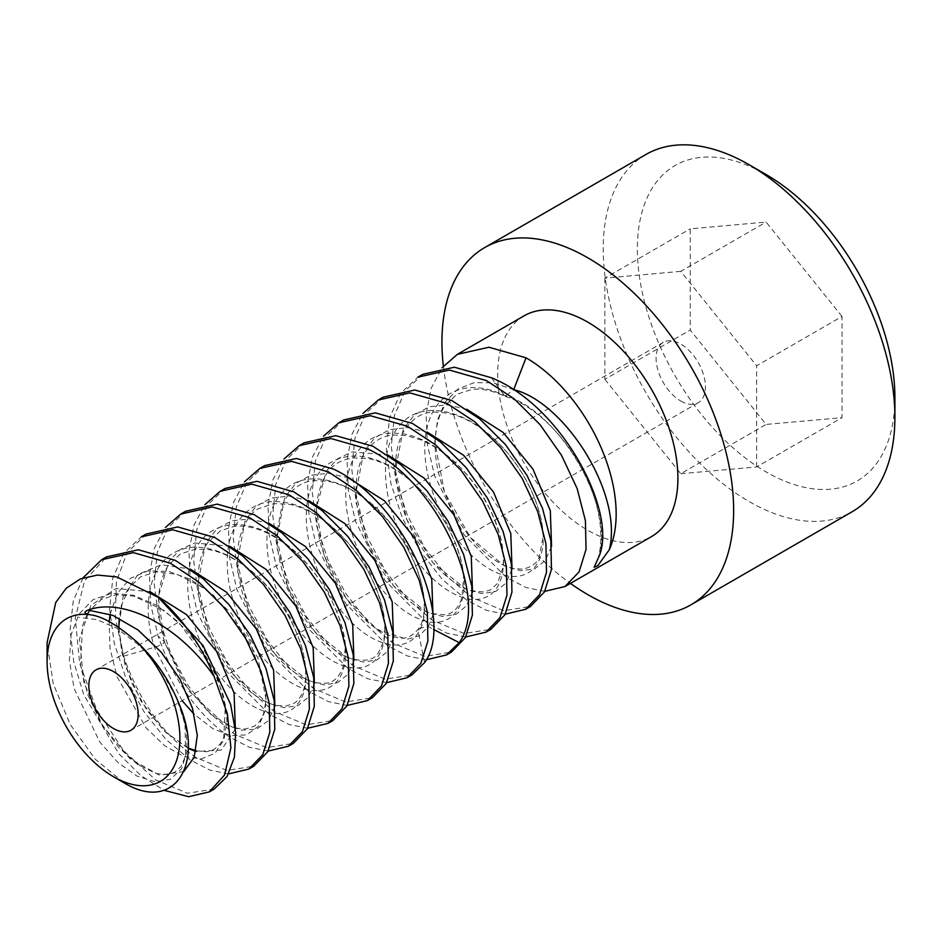 <?xml version="1.0" encoding="UTF-8"?>
<svg xmlns="http://www.w3.org/2000/svg" width="942" height="942" viewBox="0 0 942 942"><rect width="100%" height="100%" fill="white"/><g stroke="black" fill="none" stroke-linecap="round" stroke-linejoin="round"><path stroke-width="0.71" stroke-dasharray="4.71 3.53" d="M123.743 782.637L95.177 759.17L70.261 724.516L53.199 683.668L47.1 642.644M214.281 789.019L187.529 793.27L155.512 779.87L123.496 750.621L96.732 709.762L79.658 663.298L75.266 618.082L84.592 580.79L106.587 556.875M178.674 702.897L186.08 728.46L187.058 751.115L181.676 768.613L170.643 779.222L155.183 781.813L136.92 776.055L117.762 762.361L99.711 741.943L74.135 688.626L69.39 660.554L71.039 634.908L79.093 614.007L92.975 599.713L111.58 593.272L133.317 595.191L156.325 605.164L178.627 622.156L213.669 669.892L223.478 695.914L226.975 719.982L224.019 739.729L215.059 753.188L201.152 758.981L183.761 756.45L164.709 745.746L145.998 727.766L117.114 676.839L110.026 648.496L109.142 621.614M110.132 614.337L117.35 593.33L130.231 578.459L147.776 570.946L168.606 571.37L190.979 579.601L213.092 594.802L249.383 639.736L266.068 689.626L265.303 710.586L258.603 726.152L246.733 734.831L230.943 735.726L212.81 728.672L194.134 714.201M182.089 700.718L154.441 647.366C140.382 603.257 150.779 560.043 179.84 550.175C208.076 538.636 251.373 561.703 278.184 599.995C305.903 637.663 313.733 684.999 297.896 703.627C283.153 723.75 247.287 712.211 220.675 676.697C193.499 642.244 179.769 588.479 192.545 556.11C204.037 522.586 240.763 514.815 276.3 537.552C316.795 561.467 348.752 620.024 345.42 656.668C344.03 690.133 316.382 701.06 286.415 679.559C256.459 659.6 228.812 609.874 227.422 567.944C224.714 525.495 248.982 496.493 283.554 502.286C317.725 506.396 357.807 544.37 374.775 585.159C392.944 625.959 385.949 663.627 361.587 667.36C337.99 672.776 300.804 643.386 281.446 600.819C261.134 558.771 261.829 509.222 285.32 489.605C310.542 465.36 361.175 484.094 393.002 526.496C422.063 563.057 432.46 611.417 418.401 632.412C405.484 654.831 370.394 646.612 342.912 612.83C314.958 580.19 298.885 526.413 309.612 492.207C319.044 456.929 354.274 445.849 390.059 466.29C425.937 485.26 457.777 532.748 463.005 570.275C469.552 608.426 449.075 631.081 419.92 619.177C391.083 608.932 358.031 565.435 348.952 521.373C337.024 471.271 359.032 429.517 397.536 433.355C430.965 434.733 472.001 470.458 490.864 511.223C510.87 551.894 506.407 591.67 483.293 598.099C461.015 606.212 423.653 579.719 402.787 538C381.015 496.893 379.131 446.119 400.915 424.065C421.604 400.515 463.417 408.616 495.975 440.703C529.086 471.718 548.774 522.045 541.944 550.976C536.398 581.073 505.618 585.406 476.016 559.242C442.21 531.465 416.941 469.045 426.973 428.539C434.309 391.648 467.903 377.283 503.805 395.346C554.096 407.356 613.607 498.836 599.418 555.462M146.116 534.055L127.04 552.801L116.419 581.414L115.301 617.481L123.567 656.15C139.192 700.93 163.013 734.56 195.018 757.038L226.975 770.438L253.798 766.199M82.92 577.929L73.193 601.29L70.108 629.974L73.77 661.896L83.756 694.76L118.833 753.8L141.017 775.702L163.967 790.279M228.6 773.9L209.866 770.097L190.084 759.888L165.91 739.376L143.843 711.493L126.087 678.652L114.241 643.339L109.672 609.109L112.816 578.094L123.496 553.531L141.182 536.905M185.645 511.235L168.053 527.72L157.338 552.177L154.123 583.298L158.703 617.669L170.42 652.688L187.964 685.305L210.125 713.447L234.546 734.218L266.574 747.63L293.327 743.379M268.129 751.08L249.383 747.277L229.601 737.068C197.596 714.601 173.775 680.972 158.15 636.18L150.779 604.835L149.413 574.632L154.417 548.173L165.392 527.473M225.173 488.415L207.452 505.077L196.807 529.581L193.652 560.431L198.185 594.638L209.972 629.939L227.681 662.779L249.76 690.733L274.075 711.398L306.185 724.822L332.844 720.559M307.645 728.26L289.017 724.492L269.129 714.248L226.892 671.728L197.431 612.606L190.213 581.344L188.965 551.364L194.017 525.13L204.909 504.665M264.69 465.595L246.91 482.363L236.265 507.032L233.18 537.682L237.725 571.912L249.618 607.39L267.457 640.336L289.359 667.996L313.592 688.578L345.761 702.014L372.373 697.739M347.174 705.44L328.452 701.649L308.658 691.428L266.551 649.109L236.866 589.504L229.695 558.229L228.494 528.438L233.498 502.451L244.437 481.845M304.219 442.775L286.462 459.508L275.806 484.164L272.709 515.097L277.278 549.21L289.159 584.617L306.974 617.516L329.017 645.317L353.12 665.758L385.254 679.194L411.901 674.919M386.691 682.62L367.957 678.817L348.175 668.608L306.327 626.63L276.43 566.79L269.212 535.35L268.011 505.713L272.968 479.772L283.954 459.025M343.748 419.955L326.168 436.417L315.429 460.921L312.226 491.995L316.771 526.26L328.464 561.291L346.138 594.131L368.263 622.215L392.637 642.939L424.677 656.35L451.418 652.099M426.22 659.8L407.497 656.009L387.704 645.788L345.855 603.822L315.982 544.076L308.752 512.719L307.528 483.069L312.508 456.905L323.483 436.205M383.264 397.135L365.743 413.514L354.981 437.983L351.755 469.128L356.323 503.523L367.957 538.412L385.549 571.146L407.721 599.324L432.166 620.119L464.123 633.519L490.947 629.28M465.748 636.98L446.991 633.177L427.232 622.968L385.066 580.566L355.475 521.162L348.305 490.064L347.056 460.143L352.084 433.944L363.011 413.385M422.793 374.315L405.119 390.918L394.451 415.398L391.283 446.484L395.864 480.785L407.627 515.922L425.207 548.527L447.332 576.586L471.695 597.299L503.782 610.734L530.476 606.46M505.265 614.16L486.602 610.392L466.749 600.148L442.304 579.354L420.132 551.176L402.54 518.441L390.906 483.564L386.338 449.169L389.564 418.012L400.326 393.556L417.848 377.177M524.07 315.841A127.441 73.582 -120 0 0 504.535 417.965A127.441 73.582 -120 0 0 587.796 530.275A127.441 73.582 -120 0 0 651.511 536.587M544.794 591.341L526.142 587.572L506.278 577.34L464.1 534.903L434.568 475.663L427.35 444.4L426.102 414.48L431.142 388.281L442.057 367.745M183.82 771.533L159.539 775.195L129.855 758.628L102.278 725.222L83.838 682.255L79.458 639.182L90.856 605.482L116.101 588.479L150.108 591.682M235.359 729.037L221.264 750.056L195.912 751.516M188.306 748.513L163.425 730.262L141.053 701.154L125.145 665.605L118.657 629.032L123.013 597.04L137.932 574.467L161.423 564.705L190.154 569.05M274.887 706.217L268.152 720.877L256.66 729.108L241.529 730.144L224.161 723.809L189.189 691.357L164.32 641.655L158.28 596.804L168.995 561.161L180.216 549.516L194.629 542.969L229.683 546.23M314.416 683.397L308.305 697.233L298.013 705.57L284.425 707.713L268.623 703.462L235.524 677.121L209.077 633.46L197.738 584.299L205.697 543.051L216.731 529.051L231.661 520.832L249.536 518.936L269.2 523.422M353.933 660.577L347.822 674.413L337.542 682.75L323.942 684.893L308.14 680.642L275.04 654.29L248.594 610.628L237.266 561.479L245.226 520.231L256.248 506.231L271.178 498.012L289.064 496.116L308.729 500.602M393.462 637.758L387.35 651.593L377.059 659.93L363.471 662.073L347.669 657.822L314.569 631.47L288.122 587.808L276.795 538.659L284.755 497.411L295.776 483.411L310.707 475.204L328.593 473.296L348.257 477.782M432.99 614.938L428.28 626.713L419.261 635.732L407.062 639.3L376.882 629.256L346.256 598.665L323.871 554.885L316.253 508.633L326.191 471.271L337.366 458.931L351.955 451.889L387.774 454.962M472.507 592.118L466.396 605.953L456.116 614.29L442.516 616.433L426.714 612.182L393.615 585.842L367.168 542.168L355.84 493.019L363.8 451.771L374.822 437.771L389.752 429.564L407.639 427.656L427.303 432.142M512.036 569.298L505.925 583.133L495.633 591.47L482.045 593.625L466.243 589.362L433.143 563.022L406.697 519.36L395.369 470.211L403.329 428.951L414.35 414.951L429.281 406.744L447.156 404.836L466.832 409.323M551.565 546.478L545.253 560.572L534.609 568.886L520.549 570.711L504.264 565.848L470.541 537.658L444.471 492.101L434.792 442.057L437.559 419.885L445.425 401.787L457.906 389.07L474.215 382.617L493.243 382.841L513.684 389.647M491.453 377.777L504.912 396.288L513.602 389.858M443.352 366.155A206.251 119.081 -120 0 0 570.428 583.392M645.929 154.488A206.251 119.081 -120 0 0 614.314 319.762A206.251 119.081 -120 0 0 749.055 501.521A206.251 119.081 60 0 0 852.18 511.73M894.9 397.595A182.112 105.139 60 0 1 766.129 471.942A182.112 105.139 -120 0 1 637.357 248.912A182.112 105.139 -120 0 1 766.129 174.564M842.018 316.477L766.129 222.065L690.239 228.847L690.239 330.03L766.129 424.43L842.018 417.659L842.018 316.477L756.638 365.767L680.76 271.355L766.129 222.065M680.76 271.355L604.87 278.137L690.239 228.847M604.87 278.137L604.87 379.32L690.239 330.03M604.87 379.32L680.76 473.72L766.129 424.43M680.76 473.72L756.638 466.949L842.018 417.659M756.638 466.949L756.638 365.767M680.76 401.021A34.878 20.135 -120 0 0 698.199 402.752A34.878 20.135 -120 0 0 703.544 374.798A34.878 20.135 -120 0 0 680.76 344.065A34.878 20.135 -120 0 0 663.321 342.335A34.878 20.135 -120 0 0 657.975 370.288A34.878 20.135 -120 0 0 680.76 401.021M123.567 656.15L154.441 647.366C160.988 645.164 164.273 643.268 164.32 641.655L158.15 636.18M424.571 662.591L418.401 632.412L419.049 628.232M235.253 727.919L232.015 726.93L210.243 713.965L183.419 682.879L164.32 641.655M419.072 628.208L428.28 626.713L433.52 629.409M164.485 641.832C155.395 609.038 156.678 583.545 168.335 565.353L180.169 554.061L195.583 549.115L208.347 549.551C217.531 551.07 227.199 554.909 237.36 561.079C269.683 580.072 298.685 624.122 304.231 658.493C306.327 670.939 306.174 681.137 303.783 689.097C301.44 696.373 297.943 701.248 293.292 703.709L285.473 706.147L275.876 705.358C268.847 703.733 261.099 699.741 252.644 693.406C226.127 673.871 201.093 628.879 198.409 590.752C196.442 564.399 202.73 549.151 208.559 541.662L220.522 530.735L234.252 526.354C243.236 525.318 253.292 527.108 264.431 531.735C290.419 543.805 311.955 564.976 329.041 595.273C339.191 614.631 344.595 632.435 345.243 648.673L343.006 667.03C339.179 677.392 333.303 682.797 325.402 683.256L317.372 682.891C310.46 681.773 302.747 678.193 294.21 672.164C266.81 653.065 240.504 606.742 237.843 567.308C234.64 538.153 246.886 514.144 258.956 508.527L274.087 503.57L289.712 504.359C301.687 506.772 314.098 512.895 326.921 522.716C353.992 544.959 372.114 572.018 381.298 603.881C385.29 619.86 385.831 632.894 382.935 642.974L378.46 652.629C374.633 659.706 365.967 661.849 352.438 659.07C343.795 656.503 334.481 650.698 324.484 641.655C296.965 617.198 274.758 567.673 277.113 531.017L281.917 506.443C285.026 496.316 297.542 481.656 313.71 480.667L327.027 481.138C338.296 483.046 350.083 488.274 362.364 496.811C391.672 519.289 411.183 547.561 420.921 581.614C425.902 603.174 425.266 618.694 419.013 628.173C412.09 636.933 404.589 639.959 396.488 637.263C390.035 636.215 382.841 633.024 374.881 627.678C350.306 609.815 332.432 582.545 321.246 545.865C316.394 527.638 315.264 511.188 317.866 496.528C324.401 468.009 336.683 460.379 353.497 457.894L368.393 458.636C380.921 461.109 393.897 467.609 407.309 478.124C438.23 501.862 462.039 546.219 463.605 577.105L461.957 597.416C458.624 608.402 452.607 614.184 443.906 614.785L432.013 613.595C423.146 611.075 413.55 605.117 403.211 595.721C376.459 571.688 354.687 523.999 356.088 487.72C356.323 477.559 357.913 468.68 360.857 461.074C364.389 450.005 376.847 435.969 393.108 434.98L406.603 435.604L421.945 440.244C450.135 453.267 472.813 476.358 489.993 509.528C500.543 532.006 504.853 551.376 502.922 567.626L497.482 583.416L490.405 589.939L483.587 592.012L471.612 590.728C460.979 587.796 449.652 580.178 437.63 567.885C417.176 545.818 403.812 519.16 397.536 487.897C395.369 475.604 394.992 464.276 396.394 453.938C397.924 443.611 400.986 435.098 405.602 428.41C418.201 412.784 427.915 409.087 453.184 414.433C467.044 418.483 480.867 426.891 494.668 439.655C523.952 466.102 543.793 509.728 542.875 537.764L539.389 556.263C537.776 562.586 532.301 566.872 522.987 569.133L513.92 568.615C506.054 567.143 497.294 562.515 487.615 554.756C462.11 534.703 439.054 492.313 435.663 455.528C433.862 434.05 437.053 417.306 445.225 405.307L457.047 394.215L472.013 389.411C481.739 388.269 492.701 390.577 504.888 396.335M235.594 728.013L245.462 729.002L254.458 726.223L259.898 721.066L263.371 714.483L266.162 700.059L258.073 658.246L231.661 613.819L205.12 588.703L177.084 574.314L155.913 571.9L140.9 576.681L129.631 587.007L121.353 605.423L119.21 618.211M118.869 627.301L121.789 652.559L131.562 682.597L146.952 710.303L165.863 732.487L188.318 748.089M196.066 750.821L206.769 751.751L213.94 749.62L220.275 744.003L223.76 737.574L225.362 704.957L217.873 679.406L204.237 653.195L185.68 629.327L163.979 610.369L133.752 596.098L115.996 594.779L101.347 599.501L89.902 610.133M87.347 614.16L82.613 625.37L80.494 665.346L87.794 694.713L100.994 723.02L118.398 747.136L137.685 764.551L156.078 773.512L167.417 774.571L174.741 772.24L180.935 766.588L185.598 756.12L185.021 723.527L175.883 696.503L160.328 669.515L139.84 645.8L116.678 628.22L96.955 619.624L79.116 617.387M594.108 567.343C605.777 547.561 602.55 507.314 582.886 470.447C572.995 451.489 560.408 434.898 545.124 420.697C531.877 408.722 518.595 400.633 505.277 396.429M698.199 402.752L130.938 730.25M663.321 342.335L96.06 669.833"/><path stroke-width="1.41" d="M113.499 776.714L123.743 782.637C174.258 813.605 205.368 764.056 178.674 702.897C169.054 679.818 155.583 659.918 138.25 643.174A93.906 54.212 60 0 1 178.697 752.234A93.906 54.212 60 0 1 113.499 776.714A93.906 54.212 60 0 1 47.1 661.708A93.906 54.212 60 0 1 88.76 614.608C83.968 613.395 83.732 611.888 88.03 610.086L112.757 615.338L138.097 630.021L161.365 652.323L180.134 679.523L192.498 708.349L197.29 735.372L194.193 757.321L183.82 771.533M138.25 643.174C117.903 625.052 101.406 615.526 88.76 614.608M113.499 728.519A34.878 20.135 -120 0 0 130.938 730.25A34.878 20.135 -120 0 0 136.284 702.296A34.878 20.135 -120 0 0 113.499 671.564A34.878 20.135 -120 0 0 96.06 669.833A34.878 20.135 -120 0 0 90.715 697.787A34.878 20.135 -120 0 0 113.499 728.519M163.967 790.279L188.647 796.708L209.348 791.869L224.596 774.936L230.908 747.818L227.34 713.647L214.058 676.344C179.239 625.723 123.108 596.957 88.03 610.086M214.058 676.344A127.441 73.582 -120 0 0 158.256 597.31L203.001 645.47L230.613 704.322L235.665 732.535L234.417 757.18L227.081 776.479L214.281 789.019L209.336 791.869M47.1 661.708L47.1 642.644L55.731 602.515L66.246 588.244L80.388 578.918L97.497 575.067L116.808 576.928L158.256 597.31M106.587 556.875L138.297 549.763L175.259 560.325L203.272 578.847L228.988 604.576L250.431 635.297L265.974 668.502L274.204 700.601L274.77 729.238L267.799 751.669L253.798 766.199L248.865 769.049L228.6 773.9M109.142 621.614L110.132 614.337M194.134 714.201L182.089 700.718M248.865 769.049L262.783 754.66L269.801 732.311L269.247 703.368L260.969 671.163L245.521 638.217L224.302 607.743L198.432 581.779L170.314 563.186L133.364 552.624L101.654 559.725L82.92 577.929M288.382 746.229L293.327 743.379L307.363 728.778L314.31 706.206L313.71 677.651L305.467 645.576L289.83 612.265L268.246 581.45L242.636 555.898L214.788 537.517L177.661 526.943L146.116 534.055L141.182 536.905L172.751 529.793L209.842 540.367L237.855 558.877L263.572 584.617L285.014 615.338L300.569 648.532L308.788 680.642L309.353 709.279L302.382 731.698L288.382 746.229L268.129 751.08M332.844 720.559L346.844 706.017L353.827 683.527L353.215 654.69L344.96 622.662L329.359 589.457L307.869 558.736L282.105 533.031L254.305 514.697L217.213 504.123L185.645 511.235L180.699 514.085L212.244 506.973L249.371 517.547L277.219 535.927L302.829 561.479L324.413 592.294L340.05 625.618L348.293 657.681L348.893 686.235L341.946 708.808L327.91 723.409L307.645 728.26M165.392 527.473L180.711 514.085M367.439 700.589L372.373 697.739L386.22 683.456L393.297 661.084L392.779 632.153L384.524 599.96L369.182 567.155L347.833 536.445L321.952 510.482L293.833 491.877L256.907 481.315L225.173 488.415L220.228 491.265L251.808 484.153L288.888 494.727L316.689 513.06L342.452 538.765L363.942 569.486L379.544 602.703L387.798 634.731L388.41 663.557L381.428 686.059L367.439 700.589L347.174 705.44M204.909 504.665L220.228 491.265M406.956 677.781L411.901 674.919L424.571 662.591C455.846 620.802 404.93 501.945 333.35 469.057L296.436 458.495L264.69 465.595L259.757 468.445L291.49 461.344L328.417 471.907L356.535 490.511L382.417 516.475L403.765 547.184L419.108 580.001L427.362 612.182L427.88 641.125L420.803 663.498L406.956 677.781L386.691 682.62M244.437 481.845L259.757 468.445M446.484 654.961L451.418 652.099L465.395 637.604L472.378 615.197L471.801 586.36L463.546 554.261L448.039 521.185L426.714 490.605L400.903 464.759L372.879 446.237L335.799 435.663L304.219 442.775L299.273 445.625L331.019 438.525L367.945 449.087C439.514 481.974 490.429 600.831 459.154 642.621L446.484 654.949L426.22 659.8M283.954 459.025L299.273 445.625M486.001 632.141L490.947 629.28L504.971 614.702L511.93 592.177L511.341 563.657L503.11 531.535L487.497 498.247L465.96 467.456L440.373 441.892L412.408 423.417L375.269 412.843L343.748 419.955L338.802 422.805L370.383 415.705L407.462 426.267L435.487 444.789L461.297 470.635L482.622 501.215L498.13 534.291L506.384 566.401L506.961 595.226L499.978 617.634L486.001 632.141L465.748 636.98M323.483 436.205L338.802 422.805M525.53 609.321L530.476 606.46L544.5 591.87L551.459 569.309L550.835 540.626L542.592 508.621L526.955 475.321L505.407 444.542L479.713 418.919L451.925 400.597L414.821 390.023L383.264 397.135L378.331 399.985L409.852 392.873L446.991 403.447L474.956 421.922L500.543 447.485L522.08 478.277L537.694 511.565L545.924 543.687L546.513 572.218L539.554 594.732L525.53 609.321L505.265 614.16M363.011 413.385L378.331 399.985M513.602 389.858L513.684 389.647C563.975 401.645 623.486 493.125 609.297 549.751L597.934 565.494L594.119 567.343L599.418 555.462C617.175 510.8 561.632 405.778 491.453 377.777L454.385 367.215L422.793 374.315L417.848 377.165L449.405 370.065L486.508 380.627L514.297 398.949L539.99 424.571L561.55 455.363L577.175 488.651L585.418 520.655L586.042 549.351L579.083 571.912L565.059 586.501L544.794 591.341M565.059 586.501L651.511 536.587A127.441 73.582 -120 0 0 671.045 434.462A127.441 73.582 -120 0 0 587.796 322.152A127.441 73.582 -120 0 0 524.07 315.841L457.376 354.345L488.969 347.245L526.036 357.807A127.441 73.582 -120 0 1 609.297 549.751M442.057 367.745L457.376 354.357M150.108 591.682L186.504 614.608L216.66 651.511L234.087 693.112L235.359 729.037M195.912 751.516L188.306 748.513M190.154 569.05L226.398 592.118L256.354 628.985L273.639 670.445L274.887 706.217M229.683 546.23L265.927 569.298L295.882 606.153L313.168 647.613L314.416 683.397M269.2 523.422L305.443 546.49L335.411 583.345L352.697 624.805L353.933 660.577M308.729 500.602L344.972 523.67L374.928 560.525L392.213 601.985L393.462 637.758M348.257 477.782L384.501 500.85L414.456 537.705L431.742 579.165L432.99 614.938M513.684 389.647L526.036 357.807M387.774 454.962L424.018 478.03L453.973 514.885L471.271 556.345L472.507 592.118M427.303 432.142L463.546 455.21L493.502 492.065L510.788 533.525L512.036 569.298M466.832 409.323L503.075 432.39L533.031 469.246L550.316 510.705L551.565 546.478M894.9 417.318L894.9 397.595A182.112 105.139 60 0 0 766.129 174.564L749.055 164.697A206.251 119.081 60 0 1 894.9 417.318A206.251 119.081 60 0 1 852.18 511.73L690.922 604.835A206.251 119.081 60 0 0 722.538 439.561A206.251 119.081 60 0 0 587.796 257.802A206.251 119.081 -120 0 0 484.671 247.593A206.251 119.081 -120 0 0 443.352 366.155M570.428 583.392A206.251 119.081 -120 0 0 587.796 594.626A206.251 119.081 60 0 0 690.922 604.835M766.129 174.564L749.055 164.697A206.251 119.081 -120 0 0 645.929 154.488L484.671 247.593M433.52 629.409L459.154 642.621M106.599 556.875L101.654 559.725M332.856 720.559L327.91 723.409M119.21 618.211L118.869 627.301M188.318 748.089L196.066 750.821M89.902 610.133L87.347 614.16"/></g></svg>
